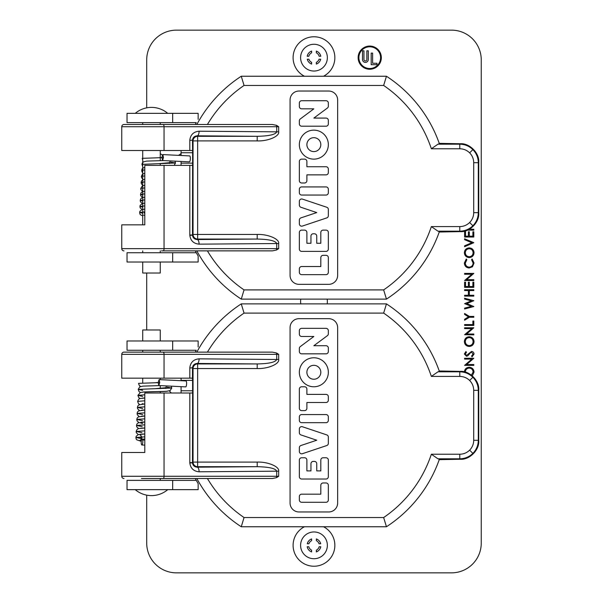 <?xml version="1.0" encoding="UTF-8"?>
<svg xmlns="http://www.w3.org/2000/svg" width="603" height="603" viewBox="0 0 603 603"><rect width="100%" height="100%" fill="white"/><g stroke="black" fill="none" stroke-linecap="round" stroke-linejoin="round"><path stroke-width="0.9" d="M313.982 531.959A13.379 13.379 0 0 0 300.596 545.346A13.379 13.379 0 0 0 313.982 558.725A13.379 13.379 0 0 0 327.361 545.346A13.379 13.379 0 0 0 313.982 531.959M304.44 526.758A20.894 20.894 0 0 0 313.982 566.232A20.894 20.894 0 0 0 323.517 526.758M313.982 44.275A13.379 13.379 0 0 0 300.596 57.654A13.379 13.379 0 0 0 313.982 71.041A13.379 13.379 0 0 0 327.361 57.654A13.379 13.379 0 0 0 313.982 44.275M323.517 76.242A20.894 20.894 0 0 0 313.982 36.768A20.894 20.894 0 0 0 304.44 76.242M369.737 69.255A11.6 11.6 0 0 0 381.33 57.654A11.6 11.6 0 0 0 369.737 46.062A11.6 11.6 0 0 0 358.137 57.654A11.6 11.6 0 0 0 369.737 69.255M369.737 46.8A10.854 10.854 0 0 0 358.883 57.654A10.854 10.854 0 0 0 369.737 68.508A10.854 10.854 0 0 0 380.591 57.654A10.854 10.854 0 0 0 369.737 46.8M362.501 59.493L362.501 50.795L363.941 50.795L363.941 59.493A1.462 1.462 0 0 0 365.395 60.948A1.462 1.462 0 0 0 366.858 59.493L366.858 50.795L368.297 50.795L368.297 59.493A2.902 2.902 0 0 1 365.395 62.388A2.902 2.902 0 0 1 362.501 59.493M371.177 53.109L372.609 53.109L372.609 63.27L376.973 63.27L376.973 64.709L371.177 64.709L371.177 53.109M469.564 229.102L473.815 229.328L473.815 230.158L467.453 230.158M464.363 263.014L466.285 258.996L466.843 259.72L465.305 263.066C465.478 265.539 466.782 266.903 469.217 267.152C471.674 266.888 472.971 265.508 473.106 263.014L471.569 259.72L472.119 258.996L474.048 263.006L472.443 266.805L469.149 267.981C466.164 267.687 464.566 266.036 464.363 263.014M464.596 280.508L471.855 274.244L464.596 274.244L464.596 273.415L473.815 273.415L466.579 279.679L473.815 279.679L473.815 280.508L464.596 280.508M473.815 287.36L464.596 287.36L464.596 282.159L465.539 282.159L465.539 286.531L468.38 286.531L468.38 282.159L469.322 282.159L469.322 286.531L472.873 286.531L472.873 282.159L473.815 282.159L473.815 287.36M464.596 296.103L464.596 295.282L468.38 295.282L468.38 290.548L464.596 290.548L464.596 289.726L473.815 289.726L473.815 290.548L469.322 290.548L469.322 295.282L473.815 295.282L473.815 296.103L464.596 296.103M464.596 308.985L464.596 308.133L471.358 306.332L464.596 303.648L471.312 300.889L464.596 299.08L464.596 298.236L473.815 300.716L466.767 303.611L473.815 306.535L464.596 308.985M464.596 320.216L464.596 319.266L468.561 316.846L464.596 314.427L464.596 313.477L469.435 316.432L473.815 316.432L473.815 317.261L469.435 317.261L464.596 320.216M464.596 325.416L464.596 324.587L472.873 324.587L472.873 321.045L473.815 321.045L473.815 325.416L464.596 325.416M464.596 334.695L471.855 328.605L464.596 328.605L464.596 327.776L473.815 327.776L466.579 334.039L473.815 334.039L473.815 334.869L464.596 334.695M469.24 345.625C471.629 345.376 472.918 344.042 473.106 341.622C472.925 339.172 471.621 337.831 469.202 337.59C466.797 337.846 465.501 339.188 465.305 341.622C465.524 344.057 466.835 345.391 469.24 345.625M469.247 346.454C466.285 346.205 464.657 344.607 464.363 341.667C464.596 338.667 466.209 337.032 469.202 336.76C472.164 337.024 473.777 338.637 474.048 341.592C473.8 344.547 472.194 346.167 469.247 346.454M146.71 495.146L146.71 543.115A29.735 29.735 0 0 0 176.445 572.85L451.511 572.85A29.735 29.735 0 0 0 481.247 543.115L481.247 59.885A29.735 29.735 0 0 0 451.511 30.15L176.445 30.15A29.735 29.735 0 0 0 146.71 59.885L146.71 107.854M146.71 273.023L146.71 329.977M471.071 375.661L473.106 372.119C472.925 369.669 471.621 368.32 469.202 368.079C466.797 368.335 465.501 369.677 465.305 372.119M464.363 372.157C464.596 369.157 466.209 367.521 469.202 367.25C472.164 367.513 473.777 369.126 474.048 372.081L472.307 375.85M473.815 365.365L464.596 365.365L471.855 359.102L464.596 359.102L464.596 358.272L473.815 358.272L466.579 364.536L473.815 364.536L473.815 365.365M471.569 356.072L473.106 354.051L471.546 352.242L470.642 352.574L467.913 355.747L466.511 356.26L464.363 353.991L465.923 351.534L466.488 352.28L465.305 354.082L466.473 355.431L471.554 351.413C473.099 351.602 473.935 352.484 474.048 354.051L472.036 356.855L471.569 356.072M469.24 256.75C471.629 256.494 472.918 255.167 473.106 252.747C472.925 250.298 471.621 248.956 469.202 248.715C466.797 248.964 465.501 250.313 465.305 252.747C465.524 255.182 466.835 256.516 469.24 256.75M469.247 257.579C466.285 257.33 464.657 255.732 464.363 252.793C464.596 249.793 466.209 248.157 469.202 247.886C472.164 248.15 473.777 249.763 474.048 252.717C473.8 255.672 472.194 257.293 469.247 257.579M464.596 245.82L471.863 242.745L464.596 239.67L464.596 238.788L473.815 242.685L464.596 246.702L464.596 245.82M464.596 237.009L464.596 231.816L465.539 231.816L465.539 236.188L468.38 236.188L468.38 231.816L469.322 231.816L469.322 236.188L472.873 236.188L472.873 231.816L473.815 231.816L473.815 237.009L464.596 237.009M327.15 303.882A13.379 13.379 0 0 0 327.15 299.118M300.814 299.118A13.379 13.379 0 0 0 300.814 303.882M328.349 144.637A14.495 14.495 0 0 0 313.854 130.142A14.495 14.495 0 0 0 299.352 144.637A14.495 14.495 0 0 0 313.854 159.132A14.495 14.495 0 0 0 328.349 144.637M306.889 144.637A6.957 6.957 0 0 0 313.854 151.594A6.957 6.957 0 0 0 320.811 144.637A6.957 6.957 0 0 0 313.854 137.68A6.957 6.957 0 0 0 306.889 144.637M192.478 140.182L189.817 140.348L192.478 140.182C192.847 137.499 194.407 136.044 197.158 135.818L197.648 136.308L257.202 136.308L257.202 140.914L197.648 140.914L197.648 234.446L257.202 234.446C267.905 234.054 279.611 238.999 278.676 243.522L278.676 248.64L276.521 250.019L272.375 250.871L161.521 250.871M192.478 235.178L189.824 235.343C190.556 240.725 193.653 243.665 199.111 244.155A4.613 1.945 -90.5 0 0 197.158 239.549C194.407 239.323 192.847 237.868 192.478 235.178L193.043 234.446A4.613 4.605 -135 0 0 197.648 239.059L197.158 239.549L257.202 239.059L257.202 234.446M123.984 250.871A2.231 2.231 0 0 1 121.753 248.64L278.676 248.64M278.676 126.72L278.676 131.838L276.724 131.838C275.526 134.582 269.021 136.067 257.202 136.308L197.158 135.818A4.613 1.945 90.5 0 0 199.111 131.213L276.724 131.838L276.724 126.72L121.753 126.72A2.231 2.231 0 0 1 123.984 124.489L272.375 124.489L276.521 125.341L278.676 126.72L276.724 126.72A2.231 0.942 -90 0 0 276.521 125.341M141.449 124.489L123.984 124.489M437.966 144.185L459.788 144.185C464.868 144.275 469.232 146.084 472.873 149.612C476.408 153.252 478.217 157.617 478.307 162.697L473.709 162.697C473.649 158.868 472.292 155.589 469.639 152.845C466.903 150.192 463.617 148.835 459.788 148.775L431.356 148.775A123.781 123.781 0 0 0 383.651 85.46L386.448 76.242A132.999 132.999 0 0 1 439.383 143.748L437.966 144.185L431.356 148.775M383.651 85.46L244.049 85.46L241.26 76.242L386.448 76.242A132.999 132.999 0 0 1 439.24 143.341L460.225 143.748C469.42 142.926 479.566 153.064 478.744 162.26L478.307 162.697L478.307 212.663C478.217 217.743 476.408 222.108 472.873 225.748C469.232 229.283 464.868 231.092 459.788 231.183L459.788 226.585C463.617 226.524 466.903 225.168 469.639 222.515C472.292 219.778 473.649 216.492 473.709 212.663L473.709 162.697M299.352 205.088A2.322 2.322 0 0 0 300.935 207.289L316.748 212.58L300.935 217.871A2.322 2.322 0 0 0 299.352 220.072L299.352 223.856A2.322 2.322 0 0 0 302.412 226.057L326.766 217.909A2.322 2.322 0 0 0 328.349 215.708L328.349 209.46A2.322 2.322 0 0 0 326.766 207.259L302.412 199.111A2.322 2.322 0 0 0 299.352 201.312L299.352 205.088M326.027 274.644A2.322 2.322 0 0 0 328.349 272.322L328.349 257.647A2.322 2.322 0 0 0 326.027 255.325L323.133 255.325A2.322 2.322 0 0 0 320.811 257.647L320.811 266.526L301.673 266.526A2.322 2.322 0 0 0 299.352 268.848L299.352 272.322A2.322 2.322 0 0 0 301.673 274.644L326.027 274.644M328.349 120.396A2.322 2.322 0 0 0 326.027 118.082L313.854 118.082L327.414 108.02A2.322 2.322 0 0 0 328.349 106.158L328.349 103.038A2.322 2.322 0 0 0 326.027 100.716L301.673 100.716A2.322 2.322 0 0 0 299.352 103.038L299.352 106.52A2.322 2.322 0 0 0 301.673 108.834L313.854 108.834L300.286 118.949A2.322 2.322 0 0 0 299.352 120.811L299.352 123.879A2.322 2.322 0 0 0 301.673 126.2L326.027 126.2A2.322 2.322 0 0 0 328.349 123.879L328.349 120.396M328.718 91.038L298.982 91.038A8.924 8.924 0 0 0 290.066 99.955L290.066 275.405A8.924 8.924 0 0 0 298.982 284.33L328.718 284.33A8.924 8.924 0 0 0 337.642 275.405L337.642 99.955A8.924 8.924 0 0 0 328.718 91.038M181.073 165.38L181.073 163.149L192.606 163.149L192.478 235.012L189.817 235.012L189.817 165.38L192.478 165.38M181.073 163.149L181.073 161.446M181.073 155.491L181.073 150.509M192.606 163.149L192.606 152.74L181.073 152.74M276.521 250.019A2.231 0.942 -90 0 0 276.724 248.64L276.724 243.522C275.526 240.785 269.021 239.293 257.202 239.059L197.648 239.059L197.648 234.446L193.043 234.446L193.043 140.914L192.478 140.348L192.606 152.74M439.534 231.183A132.999 132.999 0 0 1 439.383 231.62A132.999 132.999 0 0 1 386.448 299.118L241.26 299.118A132.999 132.999 0 0 1 196.827 250.871M439.24 232.019L460.225 231.62L459.788 231.183L437.966 231.183L439.383 231.62L439.24 232.019A132.999 132.999 0 0 1 386.448 299.118L383.651 289.9A123.781 123.781 0 0 0 431.356 226.585L437.966 231.183M478.744 162.26L478.744 213.1C479.566 222.296 469.42 232.441 460.225 231.62M241.26 299.118L244.049 289.9L383.651 289.9M478.744 213.1L478.307 212.663L473.709 212.663M460.225 143.748L459.788 144.185L459.788 148.775M196.827 124.489A132.999 132.999 0 0 1 241.26 76.242M278.676 131.838C279.611 136.361 267.905 141.313 257.202 140.914M121.753 248.64L121.753 224.851L144.795 224.851L144.795 165.38L164.054 165.38L164.054 248.64A2.231 0.942 -90 0 1 163.112 250.871M189.817 165.38L164.054 165.38M192.478 150.509L121.753 150.509L121.753 126.72M144.795 224.851L141.449 224.851M306.889 161.453A2.322 2.322 0 0 0 304.575 159.132L301.673 159.132A2.322 2.322 0 0 0 299.352 161.453L299.352 180.666A2.322 2.322 0 0 0 301.673 182.988L304.575 182.988A2.322 2.322 0 0 0 306.889 180.666L306.889 174.862L326.027 174.862A2.322 2.322 0 0 0 328.349 172.548L328.349 169.066A2.322 2.322 0 0 0 326.027 166.745L306.889 166.745L306.889 161.453M323.133 230.12A2.322 2.322 0 0 0 320.811 232.441L320.811 243.265L316.748 243.265L316.748 236.097A2.322 2.322 0 0 0 314.434 233.776L313.274 233.776A2.322 2.322 0 0 0 310.952 236.097L310.952 243.265L306.889 243.265L306.889 232.441A2.322 2.322 0 0 0 304.575 230.12L301.673 230.12A2.322 2.322 0 0 0 299.352 232.441L299.352 249.062A2.322 2.322 0 0 0 301.673 251.383L326.027 251.383A2.322 2.322 0 0 0 328.349 249.062L328.349 232.441A2.322 2.322 0 0 0 326.027 230.12L323.133 230.12M326.027 195.048A2.322 2.322 0 0 0 328.349 192.726L328.349 189.244A2.322 2.322 0 0 0 326.027 186.93L301.673 186.93A2.322 2.322 0 0 0 299.352 189.244L299.352 192.726A2.322 2.322 0 0 0 301.673 195.048L326.027 195.048M328.349 372.277A14.495 14.495 0 0 0 313.854 357.775A14.495 14.495 0 0 0 299.352 372.277A14.495 14.495 0 0 0 313.854 386.772A14.495 14.495 0 0 0 328.349 372.277M306.889 372.277A6.957 6.957 0 0 0 313.854 379.234A6.957 6.957 0 0 0 320.811 372.277A6.957 6.957 0 0 0 313.854 365.312A6.957 6.957 0 0 0 306.889 372.277M192.478 367.822L189.817 367.988L192.478 367.822C192.847 365.132 194.407 363.677 197.158 363.451L197.648 363.941L257.202 363.941L257.202 368.554L197.648 368.554L197.648 462.086L257.202 462.086C267.905 461.687 279.611 466.639 278.676 471.162L278.676 476.28L276.521 477.659A2.231 0.942 -90 0 0 276.724 476.28L278.676 476.28M192.478 462.818L189.824 462.976C190.556 468.358 193.653 471.297 199.111 471.787A4.613 1.945 -90.5 0 0 197.158 467.182C194.407 466.956 192.847 465.501 192.478 462.818L193.043 462.086A4.613 4.605 -135 0 0 197.648 466.692L197.158 467.182L257.202 466.692L257.202 462.086M276.521 477.659L272.375 478.511L141.449 478.511M123.984 478.511A2.231 2.231 0 0 1 121.753 476.28L276.724 476.28L276.724 471.162C275.526 468.418 269.021 466.933 257.202 466.692L197.648 466.692L197.648 462.086L193.043 462.086L193.043 368.554L197.648 368.554L197.648 363.941A4.613 4.605 -45 0 0 193.043 368.554L192.478 367.988L192.478 378.149L121.753 378.149L121.753 354.36A2.231 2.231 0 0 1 123.984 352.129L272.375 352.129L276.521 352.981L278.676 354.36L121.753 354.36M160.262 350.268L160.262 352.129L161.521 352.129L123.984 352.129M437.966 371.817L459.788 371.817C464.868 371.908 469.232 373.717 472.873 377.252C476.408 380.892 478.217 385.257 478.307 390.337L473.709 390.337C473.649 386.508 472.292 383.222 469.639 380.485C466.903 377.832 463.617 376.476 459.788 376.415L431.356 376.415A123.781 123.781 0 0 0 383.651 313.1L386.448 303.882A132.999 132.999 0 0 1 439.383 371.38L437.966 371.817L431.356 376.415M383.651 313.1L244.049 313.1L241.26 303.882L386.448 303.882A132.999 132.999 0 0 1 439.24 370.981L460.225 371.38C469.42 370.559 479.566 380.704 478.744 389.9L478.307 390.337L478.307 440.303C478.217 445.383 476.408 449.748 472.873 453.388C469.232 456.916 464.868 458.725 459.788 458.815L459.788 454.225C463.617 454.165 466.903 452.808 469.639 450.155C472.292 447.411 473.649 444.132 473.709 440.303L473.709 390.337M299.352 432.728A2.322 2.322 0 0 0 300.935 434.929L316.748 440.22L300.935 445.511A2.322 2.322 0 0 0 299.352 447.712L299.352 451.496A2.322 2.322 0 0 0 302.412 453.697L326.766 445.542A2.322 2.322 0 0 0 328.349 443.341L328.349 437.092A2.322 2.322 0 0 0 326.766 434.899L302.412 426.743A2.322 2.322 0 0 0 299.352 428.944L299.352 432.728M326.027 502.284A2.322 2.322 0 0 0 328.349 499.962L328.349 485.279A2.322 2.322 0 0 0 326.027 482.965L323.133 482.965A2.322 2.322 0 0 0 320.811 485.279L320.811 494.166L301.673 494.166A2.322 2.322 0 0 0 299.352 496.48L299.352 499.962A2.322 2.322 0 0 0 301.673 502.284L326.027 502.284M328.349 348.037A2.322 2.322 0 0 0 326.027 345.715L313.854 345.715L327.414 335.652A2.322 2.322 0 0 0 328.349 333.791L328.349 330.678A2.322 2.322 0 0 0 326.027 328.356L301.673 328.356A2.322 2.322 0 0 0 299.352 330.678L299.352 334.152A2.322 2.322 0 0 0 301.673 336.474L313.854 336.474L300.286 346.589A2.322 2.322 0 0 0 299.352 348.451L299.352 351.511A2.322 2.322 0 0 0 301.673 353.833L326.027 353.833A2.322 2.322 0 0 0 328.349 351.511L328.349 348.037M328.718 318.67L298.982 318.67A8.924 8.924 0 0 0 290.066 327.595L290.066 503.045A8.924 8.924 0 0 0 298.982 511.962L328.718 511.962A8.924 8.924 0 0 0 337.642 503.045L337.642 327.595A8.924 8.924 0 0 0 328.718 318.67M181.073 393.013L181.073 390.782L192.606 390.782L192.478 462.652L189.817 462.652L189.817 393.013L192.478 393.013M181.073 390.782L181.073 386.659M181.073 380.704L181.073 378.149M192.606 390.782L192.606 380.38L181.073 380.38M192.478 378.149L192.606 380.38M276.521 352.981A2.231 0.942 -90 0 1 276.724 354.36L276.724 359.478L199.111 358.845A4.613 1.945 90.5 0 1 197.158 363.451L257.202 363.941C269.021 363.707 275.526 362.215 276.724 359.478L278.676 359.478C279.611 364.001 267.905 368.946 257.202 368.554M439.534 458.815A132.999 132.999 0 0 1 439.383 459.252A132.999 132.999 0 0 1 386.448 526.758L241.26 526.758A132.999 132.999 0 0 1 196.827 478.511A132.999 132.999 0 0 0 241.26 526.758L244.049 517.54L383.651 517.54A123.781 123.781 0 0 0 431.356 454.225L437.966 458.815L439.383 459.252M383.651 517.54L386.448 526.758A132.999 132.999 0 0 0 439.24 459.659L460.225 459.252L459.788 458.815L437.966 458.815M478.744 389.9L478.744 440.74C479.566 449.936 469.42 460.074 460.225 459.252M478.744 440.74L478.307 440.303L473.709 440.303M460.225 371.38L459.788 371.817L459.788 376.415M196.827 352.129A132.999 132.999 0 0 1 241.26 303.882A132.999 132.999 0 0 0 196.827 352.129M121.753 476.28L121.753 452.491L144.795 452.491L144.795 393.013L164.054 393.013L164.054 476.28A2.231 0.942 -90 0 1 163.112 478.511M189.817 393.013L164.054 393.013M144.795 452.491L141.449 452.491M306.889 389.093A2.322 2.322 0 0 0 304.575 386.772L301.673 386.772A2.322 2.322 0 0 0 299.352 389.093L299.352 408.299A2.322 2.322 0 0 0 301.673 410.62L304.575 410.62A2.322 2.322 0 0 0 306.889 408.299L306.889 402.502L326.027 402.502A2.322 2.322 0 0 0 328.349 400.181L328.349 396.706A2.322 2.322 0 0 0 326.027 394.385L306.889 394.385L306.889 389.093M326.027 457.76L323.133 457.76A2.322 2.322 0 0 0 320.811 460.074L320.811 470.905L316.748 470.905L316.748 463.73A2.322 2.322 0 0 0 314.434 461.408L313.274 461.408A2.322 2.322 0 0 0 310.952 463.73L310.952 470.905L306.889 470.905L306.889 460.074A2.322 2.322 0 0 0 304.575 457.76L301.673 457.76A2.322 2.322 0 0 0 299.352 460.074L299.352 476.702A2.322 2.322 0 0 0 301.673 479.023L326.027 479.023A2.322 2.322 0 0 0 328.349 476.702L328.349 460.074A2.322 2.322 0 0 0 326.027 457.76M326.027 422.68A2.322 2.322 0 0 0 328.349 420.366L328.349 416.884A2.322 2.322 0 0 0 326.027 414.562L301.673 414.562A2.322 2.322 0 0 0 299.352 416.884L299.352 420.366A2.322 2.322 0 0 0 301.673 422.68L326.027 422.68M196.028 123.08L195.266 124.489M196.269 122.635L127.029 122.635L127.029 113.341L198.153 113.341L198.153 119.341M127.029 262.026L127.029 252.732L196.269 252.732L198.153 256.026L198.153 262.026L127.029 262.026M195.266 250.871L196.269 252.732M196.028 350.712L195.266 352.129M196.269 350.268L127.029 350.268L127.029 340.974L198.153 340.974L198.153 346.974M127.029 489.659L127.029 480.365L196.269 480.365L198.153 483.659L198.153 489.659L127.029 489.659M195.266 478.511L196.269 480.365M142.715 340.974L142.715 329.977L160.262 329.977L160.262 340.974M159.109 379.604L185.958 380.945A2.977 0.791 -87.1 0 1 186.598 383.945A2.977 0.791 -87.1 0 1 185.664 386.885L158.815 385.543L158.167 382.536L159.109 379.604L159.75 382.604L158.815 385.543M142.813 442.044A2.977 0.791 92.9 0 1 141.878 444.984A2.977 0.791 92.9 0 1 141.23 441.984A2.977 0.791 92.9 0 1 142.172 439.044A2.977 0.791 92.9 0 1 142.813 442.044M141.599 438.637L135.833 437.492L144.795 436.851M141.901 432.622L136.135 431.477L144.795 430.844M142.195 426.607L136.429 425.462L144.795 424.836M142.489 420.593L136.723 419.447L144.795 418.829M142.715 414.57L137.024 413.432L144.795 412.814M142.715 408.517L137.318 407.417L144.795 406.806M144.795 397.995L139.775 398.606L138.652 399.261L137.62 401.402L144.795 400.799M142.715 396.412L137.914 395.395L144.795 394.792M166.164 393.013L165.682 392.96M142.715 390.352L138.208 389.38L171.772 388.023L165.983 386.945M140.657 386.485L139.383 385.656L138.509 383.365L159.75 382.604M158.167 382.536L155.815 382.634M165.9 388.52L165.833 387.729L155.514 388.649M140.371 436.964L140.612 438.223L140.823 436.987L140.371 436.964M140.672 436.979L140.612 438.223M160.262 262.026L160.262 273.023L142.715 273.023L142.715 262.026M181.073 153.546A16.206 16.206 0 0 1 178.428 155.355M162.373 155.077A16.206 16.206 0 0 1 160.262 153.584M161.906 157.519L162.84 154.579L189.689 155.921A2.977 0.791 -87.1 0 1 190.337 158.928A2.977 0.791 -87.1 0 1 189.395 161.86L162.546 160.519L161.906 157.519L159.546 157.609M142.715 160.127L142.24 158.34L163.488 157.579L162.546 160.519M142.715 213.251L139.564 212.467L144.109 211.939L144.343 213.198L144.562 211.962L144.109 211.939L144.795 211.917M169.639 163.496L169.564 162.704L159.252 163.624M142.715 207.191L139.866 206.452L144.795 205.909M142.715 201.131L140.16 200.437L144.795 199.91M142.715 195.071L140.461 194.422L144.795 193.902M144.795 185.227L142.316 185.89L140.755 188.415L144.795 187.902M142.715 182.935L141.049 182.4L144.795 181.902M144.795 173.28L142.391 174.237L141.351 176.385L144.795 175.903M142.715 170.785L141.645 170.37L144.795 169.903M142.715 164.702L141.946 164.355L175.503 162.998L169.714 161.921M162.84 154.579L163.488 157.579M319.04 59.222A5.321 5.321 0 0 1 316.341 62.35L316.341 64.076A6.912 6.912 0 0 0 320.698 59.222L319.04 59.222M308.917 59.222L307.266 59.222A6.912 6.912 0 0 0 311.615 64.076L311.615 62.35A5.321 5.321 0 0 1 308.917 59.222M311.615 51.082A6.912 6.912 0 0 0 307.191 56.252L308.826 56.252A5.321 5.321 0 0 1 311.615 52.815L311.615 51.082M319.13 56.252L320.766 56.252A6.912 6.912 0 0 0 316.341 51.082L316.341 52.815A5.321 5.321 0 0 1 319.13 56.252M307.191 546.748A6.912 6.912 0 0 0 311.615 551.918L311.615 550.185A5.321 5.321 0 0 1 308.826 546.748L307.191 546.748M307.266 543.778L308.917 543.778A5.321 5.321 0 0 1 311.615 540.65L311.615 538.924A6.912 6.912 0 0 0 307.266 543.778M320.698 543.778A6.912 6.912 0 0 0 316.341 538.924L316.341 540.65A5.321 5.321 0 0 1 319.04 543.778L320.698 543.778M316.341 550.185L316.341 551.918A6.912 6.912 0 0 0 320.766 546.748L319.13 546.748A5.321 5.321 0 0 1 316.341 550.185M472.873 149.612L469.639 152.845M472.873 225.748L469.639 222.515M207.417 250.871A123.781 123.781 0 0 0 244.049 289.9M431.356 226.585L459.788 226.585M386.448 76.242A132.999 132.999 0 0 1 439.383 143.748M244.049 85.46A123.781 123.781 0 0 0 207.417 124.489M164.054 150.509L164.054 126.72A2.231 0.942 -90 0 0 163.112 124.489M197.648 136.308L197.648 140.914L193.043 140.914A4.613 4.605 -45 0 1 197.648 136.308M278.676 243.522L199.111 244.155M199.111 131.213C193.653 131.703 190.556 134.642 189.824 140.024M189.817 150.509L189.817 140.348M472.873 377.252L469.639 380.485M472.873 453.388L469.639 450.155M207.417 478.511A123.781 123.781 0 0 0 244.049 517.54M431.356 454.225L459.788 454.225M386.448 303.882A132.999 132.999 0 0 1 439.383 371.38M244.049 313.1A123.781 123.781 0 0 0 207.417 352.129M164.054 378.149L164.054 354.36A2.231 0.942 -90 0 0 163.112 352.129M278.676 354.36L278.676 359.478M278.676 471.162L199.111 471.787M199.111 358.845C193.653 359.335 190.556 362.275 189.824 367.657M189.817 378.149L189.817 367.988M172.669 262.026L172.669 252.732M172.669 122.635L172.669 113.341M172.669 489.659L172.669 480.365M172.669 350.268L172.669 340.974M142.715 382.845L142.715 378.149M142.715 352.129L142.715 350.268M160.262 480.365L160.262 478.511M160.262 393.013L160.262 391.513M160.262 388.611L160.262 385.603M160.262 379.656L160.262 378.149M135.253 489.659A25.13 25.13 0 0 0 167.724 489.659M141.878 444.984L144.795 445.127M142.172 439.044L144.795 439.172M167.423 391.204L167.43 391.196C166.285 391.633 149.612 391.671 143.506 392.071L140.341 392.5L137.914 395.395L138.796 397.686L140.062 398.515M144.795 403.995L138.894 404.892L137.665 406.151L137.529 408.691L139.466 410.537M142.715 423.479L140.785 423.08M159.81 385.588L143.054 386.116L139.783 386.847L138.208 389.38L139.089 391.671L140.356 392.5M142.316 392.184C143.552 391.686 161.197 391.649 166.797 391.249L170.174 390.556L171.772 388.023L171.252 386.161M171.35 393.013L169.285 390.91M144.795 409.995L138.584 410.914L137.363 412.181L137.235 414.713L139.165 416.552M144.795 415.995L138.298 416.922L137.069 418.188L136.934 420.721L138.871 422.567M144.795 422.002L137.997 422.937L136.775 424.203L136.655 426.781L138.577 428.582M144.795 428.002L138.547 428.59L137.167 429.336L136.135 431.477L136.346 432.75L138.275 434.597M144.795 434.009L138.23 434.612L136.112 436.368L136.059 438.796L136.723 439.806L141.283 441.381M140.19 435.11C141.072 435.502 141.599 436.391 141.773 437.786C141.667 438.939 141.057 439.775 139.934 440.296L141.501 440.115M142.112 398.176L144.795 397.935M142.715 403.595L141.773 404.191M141.818 404.191L144.795 403.935M141.517 410.206L144.795 409.934M137.62 401.402L138.486 403.693L139.76 404.523M141.223 416.221L144.795 415.934M140.921 422.236L144.795 421.934M140.62 428.251L144.795 427.942M140.333 434.258L144.795 433.941M142.707 440.039L144.795 439.941M160.262 122.635L160.262 124.489M160.262 150.509L160.262 160.639M160.262 163.586L160.262 165.38M160.262 250.871L160.262 252.732M142.715 122.635L142.715 124.489M142.715 150.509L142.715 224.851M142.715 250.871L142.715 252.732M167.724 113.341A25.13 25.13 0 0 0 135.253 113.341M144.795 179.249L142.625 179.867L141.404 181.126L141.26 183.666L142.715 185.287M140.755 188.415L140.966 189.689L142.715 191.453M144.795 191.211L142.029 191.897L140.801 193.164L140.672 195.696L142.602 197.55M144.652 197.211L141.728 197.912L140.507 199.178L140.393 201.756L142.308 203.558M144.358 203.226L142.278 203.573L140.145 205.321L140.077 207.726L142.007 209.573M174.154 165.38L175.503 162.998L174.983 161.144M163.541 160.564L146.785 161.091L143.514 161.83L142.285 163.089L141.946 164.355L142.715 166.534M144.795 167.31L142.685 168.222L141.931 169.224L141.863 171.651L142.715 172.842M141.351 176.385L141.562 177.651L142.715 179.091M144.064 209.241L144.795 209.143M143.672 215.271L144.795 215.128M144.795 209.173L141.961 209.588L139.843 211.344L139.79 213.771L140.461 214.781L142.715 215.904"/></g></svg>
